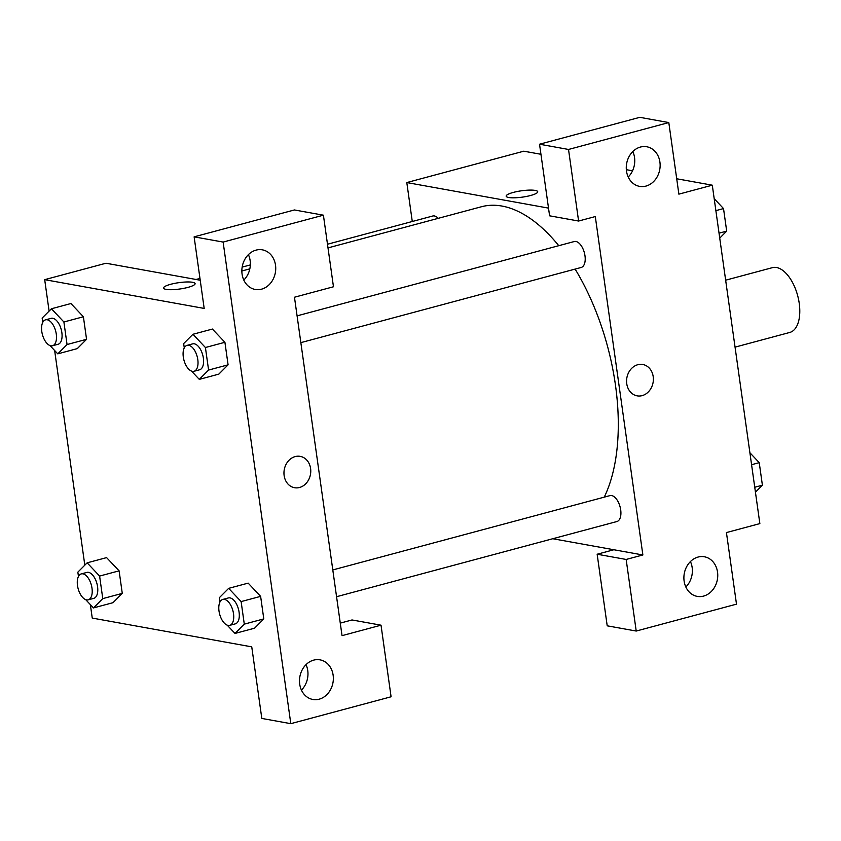 <?xml version="1.0" encoding="UTF-8"?>
<svg xmlns="http://www.w3.org/2000/svg" width="841" height="841" viewBox="0 0 841 841"><rect width="100%" height="100%" fill="white"/><g stroke="black" fill="none" stroke-linecap="round" stroke-linejoin="round"><path stroke-width="1.26" d="M735.055 347.133L789.794 332.447A33.545 17.135 -105 0 0 797.657 295.611A33.545 17.135 -105 0 0 772.416 267.648L725.646 280.19M676.711 178.765L712.295 185.188L759.854 523.607L726.435 532.574L736.495 604.153L636.217 631.044L626.156 559.454L642.871 554.976L552.779 538.734M412.279 221.498L406.802 182.56L523.796 151.191L540.942 154.281M626.335 169.682L632.537 170.807M537.725 191.748A15.937 3.206 -8 0 0 529.273 190.108A15.937 3.206 -8 0 0 513.336 192.41A15.937 3.206 172 0 1 529.273 190.108A15.937 3.206 172 0 1 537.725 191.737A15.937 3.206 172 0 1 522.387 197.13A15.937 3.206 172 0 1 506.166 196.174A15.937 3.206 172 0 1 513.336 192.41A15.937 3.206 -8 0 0 506.166 196.184M642.871 554.976L595.302 216.558L578.597 221.036L549.593 215.811L539.533 144.221L639.812 117.33L668.805 122.565L678.876 194.145L712.295 185.188M406.802 182.56L548.511 208.116M628.216 177.009A20.131 16.82 100.2 0 0 632.81 151.559M645.941 186.092A20.131 16.82 100.2 0 0 660.132 165.814A20.131 16.82 100.2 0 0 646.771 146.765A20.131 16.82 100.2 0 0 626.64 163.585A20.131 16.82 100.2 0 0 639.623 186.376A20.131 16.82 100.2 0 0 645.941 186.092M539.533 144.221L568.527 149.456L668.805 122.565M578.597 221.036L568.527 149.456M636.217 631.044L607.213 625.82L597.152 554.23L613.867 549.751M685.836 587.018A20.131 16.82 100.2 0 0 690.429 561.567M703.57 596.101A20.131 16.82 100.2 0 0 717.751 575.822A20.131 16.82 100.2 0 0 704.39 556.774A20.131 16.82 100.2 0 0 684.269 573.594A20.131 16.82 100.2 0 0 697.252 596.385A20.131 16.82 100.2 0 0 703.57 596.101M597.152 554.23L626.156 559.454M626.745 383.717A15.937 13.319 -79.8 0 1 642.808 364.489A15.937 13.319 -79.8 0 1 653.079 382.529A15.937 13.319 -79.8 0 1 637.152 395.848A15.937 13.319 -79.8 0 1 626.745 383.717M637.142 395.848A15.937 13.319 100.2 0 0 653.079 382.529A15.937 13.319 100.2 0 0 642.797 364.489M300.847 342.634L581.215 267.459A13.414 6.854 -105 0 0 584.358 252.721A13.414 6.854 -105 0 0 574.266 241.535L297.094 315.859M336.558 596.711L616.926 521.525A13.414 6.854 -105 0 0 620.069 506.797A13.414 6.854 -105 0 0 609.977 495.612L332.794 569.935M438.245 218.334A13.414 6.854 -105 0 0 432.747 216.011L327.485 244.237M604.248 497.147A167.727 85.677 -105 0 0 575.118 269.088M558.76 245.688A167.727 85.677 -105 0 0 481.388 206.76L328.001 247.895M342.035 635.649L294.466 297.23L333.467 286.77L323.407 215.18L223.128 242.071L290.807 723.67L391.086 696.779L381.026 625.189L342.035 635.649M49.104 311.096L44.689 279.664L105.966 263.233L200.221 280.232M294.529 487.717A15.937 13.319 100.2 0 0 299.533 487.496A15.937 13.319 -79.8 0 1 294.529 487.717A15.937 13.319 -79.8 0 1 284.258 469.677A15.937 13.319 -79.8 0 1 300.195 456.358A15.937 13.319 -79.8 0 1 310.771 471.433A15.937 13.319 -79.8 0 1 299.533 487.496A15.937 13.319 100.2 0 0 310.76 471.433A15.937 13.319 100.2 0 0 300.184 456.358M261.54 289.178A20.131 16.82 -79.8 0 1 255.222 289.462A20.131 16.82 -79.8 0 1 242.24 266.66A20.131 16.82 -79.8 0 1 262.371 249.84A20.131 16.82 -79.8 0 1 275.732 268.889A20.131 16.82 -79.8 0 1 261.54 289.178M319.17 699.186A20.131 16.82 -79.8 0 1 312.852 699.47A20.131 16.82 -79.8 0 1 299.869 676.669A20.131 16.82 -79.8 0 1 319.99 659.849A20.131 16.82 -79.8 0 1 333.351 678.897A20.131 16.82 -79.8 0 1 319.17 699.186M243.816 280.085A20.131 16.82 100.2 0 0 248.41 254.634M301.435 690.093A20.131 16.82 100.2 0 0 306.029 664.642M340.269 623.118L352.032 619.964L381.026 625.189M290.807 723.67L261.814 718.435L251.753 646.855L92.247 618.082L90.355 604.595M323.407 215.18L294.403 209.956L194.124 236.847L204.184 308.426L44.689 279.664M194.124 236.847L223.128 242.071M212.405 329.062L224.915 342.287L228.09 364.826L218.807 374.171M42.754 322.387L42.145 318.066L51.438 308.763L70.938 303.527L83.396 316.763L86.56 339.312L77.288 348.647M106.586 557.615L119.107 570.839L122.271 593.378L112.988 602.724M241.125 601.588L260.626 596.364L263.79 618.902L254.518 628.248L263.79 618.902L260.626 596.364L248.169 583.128L228.668 588.353L241.125 601.588L244.289 624.138L235.007 633.441L227.196 625.157M84.815 565.173L54.644 350.529M170.723 284.279A15.937 3.206 172 0 1 186.66 281.977A15.937 3.206 172 0 1 195.112 283.617A15.937 3.206 172 0 1 179.774 289.01A15.937 3.206 172 0 1 163.553 288.053A15.937 3.206 172 0 1 170.723 284.279M195.112 283.617A15.937 3.206 -8 0 0 186.649 281.987A15.937 3.206 -8 0 0 170.723 284.29A15.937 3.206 -8 0 0 163.553 288.053M78.455 576.463L77.856 572.143L87.149 562.829L99.606 576.064L102.77 598.613L93.477 607.917L85.677 599.633M88.221 599.833L93.793 598.34A13.414 6.854 -105 0 0 96.936 583.601A13.414 6.854 -105 0 0 86.833 572.416L81.262 573.909A13.414 6.854 -105 0 0 77.761 587.102A13.414 6.854 -105 0 0 86.57 599.885A13.414 6.854 -105 0 0 88.221 599.833A13.414 6.854 -105 0 0 91.364 585.094A13.414 6.854 -105 0 0 81.262 573.909M87.149 562.829L106.639 557.604M99.606 576.064L119.107 570.839L122.271 593.378L112.978 602.692L93.477 607.917M102.77 598.613L122.271 593.378M51.438 308.763L63.895 321.987L67.059 344.537L57.777 353.851L49.966 345.556M52.51 345.756L58.082 344.263A13.414 6.854 -105 0 0 61.225 329.525A13.414 6.854 -105 0 0 51.133 318.34L45.561 319.832A13.414 6.854 -105 0 0 42.05 333.036A13.414 6.854 -105 0 0 50.859 345.809A13.414 6.854 -105 0 0 52.51 345.756A13.414 6.854 -105 0 0 55.653 331.018A13.414 6.854 -105 0 0 45.561 319.832M63.895 321.987L83.396 316.763L86.56 339.312L77.267 348.616L57.777 353.851M67.059 344.537L86.56 339.312M219.985 601.977L219.375 597.667L228.668 588.353M229.74 625.357L235.312 623.864A13.414 6.854 -105 0 0 238.455 609.126A13.414 6.854 -105 0 0 228.363 597.94L222.791 599.433A13.414 6.854 -105 0 0 219.28 612.626A13.414 6.854 -105 0 0 228.09 625.41A13.414 6.854 -105 0 0 229.74 625.357A13.414 6.854 -105 0 0 232.883 610.619A13.414 6.854 -105 0 0 222.791 599.433M244.289 624.138L263.79 618.902M235.007 633.441L254.497 628.216M184.274 347.911L183.664 343.591L192.957 334.276L205.414 347.512L208.589 370.061L199.296 379.375L191.485 371.081M194.029 371.28L199.601 369.788A13.414 6.854 -105 0 0 202.744 355.049A13.414 6.854 -105 0 0 192.652 343.864L187.08 345.357A13.414 6.854 -105 0 0 183.569 358.56A13.414 6.854 -105 0 0 192.389 371.333A13.414 6.854 -105 0 0 194.029 371.28A13.414 6.854 -105 0 0 197.172 356.542A13.414 6.854 -105 0 0 187.08 345.357M192.957 334.276L212.458 329.052M205.414 347.512L224.915 342.287L228.09 364.826L218.797 374.14L199.296 379.375M208.589 370.061L228.09 364.826M749.899 452.742L759.234 462.655L762.398 485.204L755.439 492.174M751.581 464.705L759.234 462.655M754.745 487.254L762.398 485.204M714.188 198.676L723.523 208.579L726.687 231.128L719.738 238.098M715.87 210.639L723.523 208.579M719.044 233.178L726.687 231.128M241.861 270.991L249.819 268.857M196.058 279.475L199.969 278.434M242.166 267.112L250.334 264.926"/></g></svg>
